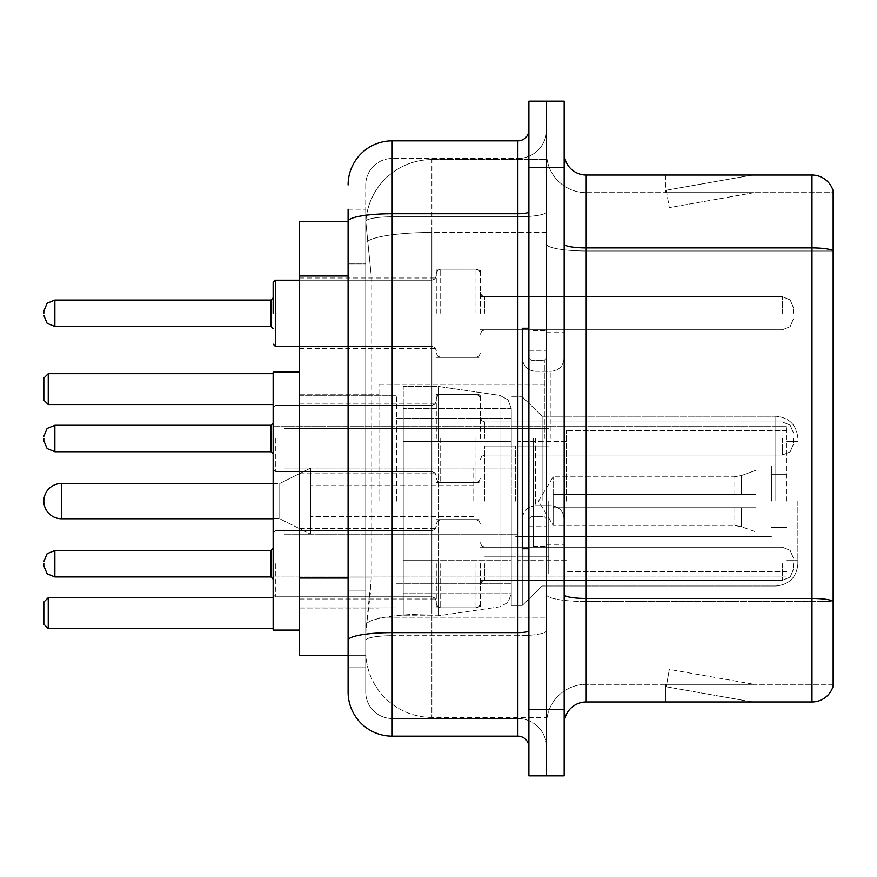 <?xml version="1.0" encoding="UTF-8"?>
<svg xmlns="http://www.w3.org/2000/svg" width="877" height="877" viewBox="0 0 877 877"><rect width="100%" height="100%" fill="white"/><g stroke="black" fill="none" stroke-linecap="round" stroke-linejoin="round"><path stroke-width="0.66" stroke-dasharray="4.38 3.29" d="M546.535 501.118L546.535 384.269L546.535 501.118M378.974 501.118L378.974 384.269L378.974 501.118M436.297 313.275L436.297 269.173L436.297 313.275M299.605 313.275L299.605 277.998L299.605 313.275M436.297 438.5L436.297 394.409L436.297 438.5M299.605 438.5L299.605 403.223L299.605 438.5M436.297 563.725L436.297 607.827L436.297 563.725M299.605 563.725L299.605 599.002L299.605 563.725M480.388 313.275L480.388 269.173L480.388 313.275M480.388 438.5L480.388 394.409L480.388 438.5M480.388 563.725L480.388 607.827L480.388 563.725M546.535 313.275L546.535 296.733L546.535 313.275M546.535 438.5L546.535 546.535L546.535 438.5M546.535 563.725L546.535 580.267L546.535 563.725M348.103 578.042L371.267 578.042L370.839 589.53L366.016 629.215L371.267 578.042L371.267 275.992L371.267 578.042L299.605 578.042L299.605 655.667L365.895 655.667L365.742 651.26A66.148 66.148 0 0 0 431.89 717.397L546.535 717.397L546.535 613.9L546.535 717.397L431.89 717.397L431.89 613.9L431.89 717.397A66.148 66.148 0 0 1 365.742 651.26L365.742 637.798L365.895 655.667L348.103 655.667L348.103 263.867L348.103 590.166L365.742 590.166L365.742 667.792L348.103 667.792L348.103 647.95L348.103 667.792L365.742 667.792L365.742 263.867L365.742 590.166L348.103 590.166M366.016 629.215L365.742 637.798L366.016 629.215M299.605 501.118L299.605 372.133L299.605 501.118M431.89 159.603L546.535 159.603L546.535 232.471L546.535 159.603L431.89 159.603A66.148 66.148 0 0 0 365.841 222.243L371.267 275.992L365.841 222.243A66.148 66.148 0 0 1 431.89 159.603L431.89 232.471L546.535 232.471L546.535 613.9L546.535 232.471L431.89 232.471L431.89 159.603A66.148 66.148 0 0 0 365.841 222.243M348.103 221.333L299.605 221.333L299.605 578.042M348.103 692.041A44.091 44.091 0 0 0 392.205 736.143L392.205 718.504A26.453 26.453 0 0 1 365.742 692.041L365.742 221.388L365.742 692.041A26.453 26.453 0 0 0 392.205 718.504L517.868 718.504L517.868 647.95L517.868 736.143A11.028 11.028 0 0 1 528.897 747.16L528.897 129.84L528.897 747.16M546.535 647.95L546.535 211.817L546.535 647.95M528.897 438.5L528.897 548.739L528.897 438.5M528.897 167.321L528.897 101.173L546.535 101.173L546.535 167.321L546.535 101.173L564.174 101.173L564.174 167.321L546.535 167.321L546.535 709.679L546.535 167.321L528.897 167.321L528.897 709.679L546.535 709.679L546.535 775.827L546.535 709.679L564.174 709.679L564.174 167.321M564.174 709.679L564.174 775.827L528.897 775.827L528.897 709.679M546.535 129.84L546.535 211.817L546.535 129.84A28.667 28.667 0 0 1 517.868 158.496A28.667 28.667 0 0 0 546.535 129.84A28.667 28.667 0 0 1 517.868 158.496L517.868 718.504L392.205 718.504L392.205 635.704L517.868 635.704A28.667 4.977 0 0 0 546.535 630.727A28.667 4.977 0 0 1 517.868 635.704L517.868 158.496L392.205 158.496L517.868 158.496M528.897 211.817A11.028 1.918 0 0 1 517.868 213.736L392.205 213.736A44.091 7.652 180 0 0 348.103 221.388L348.103 640.298A44.091 7.652 180 0 1 392.205 632.635L392.205 140.857A44.091 44.091 0 0 0 348.103 184.959A44.091 44.091 0 0 1 392.205 140.857L517.868 140.857A11.028 11.028 0 0 0 528.897 129.84A11.028 11.028 0 0 1 517.868 140.857L517.868 647.95L517.868 635.704L392.205 635.704L392.205 158.496L392.205 216.794L517.868 216.794A28.667 4.977 0 0 0 546.535 211.817A28.667 4.977 0 0 1 517.868 216.794L392.205 216.794L392.205 647.95L392.205 632.635L517.868 632.635A11.028 1.918 -0 0 0 528.897 630.727M392.205 736.143L517.868 736.143M348.103 209.208L365.742 209.208L348.103 209.208L348.103 263.867L365.742 263.867L365.742 209.208L365.742 263.867L348.103 263.867M348.103 640.298L348.103 647.95M365.742 184.959L365.742 221.388L365.742 184.959A26.453 26.453 0 0 1 392.205 158.496A26.453 26.453 0 0 0 365.742 184.959A26.453 26.453 0 0 1 392.205 158.496M546.535 747.16A28.667 28.667 0 0 0 517.868 718.504A28.667 28.667 0 0 1 546.535 747.16A28.667 28.667 0 0 0 517.868 718.504M564.174 438.5L564.174 332.668L564.174 438.5M533.304 438.5L533.304 546.535L533.304 438.5M546.535 613.779L546.535 244.08L546.535 613.779M833.15 601.216L833.15 190.912A22.046 22.046 0 0 0 811.981 175.027L811.981 598.465A22.046 3.826 180 0 1 833.15 601.216L833.15 684.334L586.22 684.334L586.22 175.027A22.046 22.046 0 0 1 564.174 152.982L564.174 244.08L564.174 152.982M564.174 724.018L564.174 244.08L564.174 724.018A22.046 22.046 0 0 1 586.22 701.973L586.22 613.779L586.22 684.334L833.15 684.334L833.15 192.666L586.22 192.666A39.684 39.684 0 0 1 546.535 152.982L546.535 244.08L546.535 152.982A39.684 39.684 0 0 0 586.22 192.666L586.22 601.523A39.684 6.895 0 0 1 546.535 594.639A39.684 6.895 0 0 0 586.22 601.523L586.22 192.666A39.684 39.684 0 0 1 546.535 152.982M750.931 701.699A17.639 17.639 0 0 0 754.001 701.973L665.807 701.973L754.001 701.973A17.639 17.639 0 0 1 750.931 701.699A17.639 17.639 0 0 0 754.001 701.973A17.639 17.639 0 0 1 750.931 701.699A17.639 17.639 0 0 0 754.001 701.973A17.639 17.639 0 0 1 750.931 701.699A17.639 17.639 0 0 0 754.001 701.973A17.639 17.639 0 0 1 750.931 701.699A17.639 17.639 0 0 0 754.001 701.973A17.639 17.639 0 0 1 750.931 701.699A17.639 17.639 0 0 0 754.001 701.973A17.639 17.639 0 0 1 750.931 701.699A17.639 17.639 0 0 0 754.001 701.973A17.639 17.639 0 0 1 750.931 701.699A17.639 17.639 0 0 0 754.001 701.973A17.639 17.639 0 0 1 750.931 701.699A17.639 17.639 0 0 0 754.001 701.973A17.639 17.639 0 0 1 750.931 701.699L666.257 686.768L750.931 701.699M665.807 684.334L665.807 701.973L665.807 684.334L666.684 684.334L666.257 686.768L666.684 684.334L665.807 684.334L665.807 701.973L665.807 684.334L666.684 684.334L666.257 686.768L666.684 684.334L665.807 684.334L665.807 701.973L665.807 684.334L666.684 684.334L666.257 686.768L666.684 684.334L665.807 684.334L665.807 701.973L665.807 684.334L666.684 684.334L666.257 686.768L666.684 684.334L665.807 684.334L665.807 701.973L665.807 684.334L666.684 684.334L666.257 686.768L666.684 684.334L665.807 684.334L665.807 701.973L665.807 684.334L666.684 684.334L666.257 686.768L666.684 684.334L665.807 684.334L665.807 701.973L665.807 684.334L666.684 684.334L666.257 686.768L666.684 684.334L665.807 684.334L665.807 701.973L665.807 684.334L666.684 684.334L666.257 686.768L666.684 684.334L665.807 684.334L665.807 701.973L665.807 684.334L666.684 684.334L666.257 686.768L666.684 684.334L665.807 684.334M564.174 594.639A22.046 3.826 0 0 0 586.22 598.465L811.981 598.465L811.981 701.973A22.046 22.046 0 0 0 833.15 686.088M811.981 701.973L586.22 701.973M833.15 190.912A22.046 22.046 0 0 0 811.981 175.027L586.22 175.027M754.001 175.027L665.807 175.027L754.001 175.027A17.639 17.639 0 0 0 750.931 175.301A17.639 17.639 0 0 1 754.001 175.027A17.639 17.639 0 0 0 750.931 175.301A17.639 17.639 0 0 1 754.001 175.027A17.639 17.639 0 0 0 750.931 175.301A17.639 17.639 0 0 1 754.001 175.027A17.639 17.639 0 0 0 750.931 175.301A17.639 17.639 0 0 1 754.001 175.027A17.639 17.639 0 0 0 750.931 175.301A17.639 17.639 0 0 1 754.001 175.027A17.639 17.639 0 0 0 750.931 175.301A17.639 17.639 0 0 1 754.001 175.027A17.639 17.639 0 0 0 750.931 175.301A17.639 17.639 0 0 1 754.001 175.027A17.639 17.639 0 0 0 750.931 175.301A17.639 17.639 0 0 1 754.001 175.027A17.639 17.639 0 0 0 750.931 175.301A17.639 17.639 0 0 1 754.001 175.027M754.001 684.334L666.684 684.334L754.001 684.334L666.684 684.334L754.001 684.334L666.684 684.334L754.001 684.334L666.684 684.334L754.001 684.334L666.684 684.334L754.001 684.334L666.684 684.334L754.001 684.334L666.684 684.334L754.001 684.334L666.684 684.334L754.001 684.334L666.684 684.334L754.001 684.334L669.315 669.403L666.684 684.334L669.315 669.403L666.684 684.334L669.315 669.403L666.684 684.334L669.315 669.403L666.684 684.334L669.315 669.403L666.684 684.334L669.315 669.403L666.684 684.334L669.315 669.403L666.684 684.334L669.315 669.403L666.684 684.334L669.315 669.403L666.684 684.334L669.315 669.403L754.001 684.334M586.22 192.666L833.15 192.666L833.15 601.523L586.22 601.523L833.15 601.523M666.684 192.666L665.807 192.666L666.684 192.666L665.807 192.666L666.684 192.666L665.807 192.666L666.684 192.666L665.807 192.666L666.684 192.666L665.807 192.666L666.684 192.666L665.807 192.666L666.684 192.666L665.807 192.666L666.684 192.666L665.807 192.666L666.684 192.666L665.807 192.666L666.684 192.666L666.257 190.232L750.931 175.301L666.257 190.232L666.684 192.666L666.257 190.232L750.931 175.301L666.257 190.232L666.684 192.666L666.257 190.232L750.931 175.301L666.257 190.232L666.684 192.666L666.257 190.232L750.931 175.301L666.257 190.232L666.684 192.666L666.257 190.232L750.931 175.301L666.257 190.232L666.684 192.666L666.257 190.232L750.931 175.301L666.257 190.232L666.684 192.666L666.257 190.232L750.931 175.301L666.257 190.232L666.684 192.666L666.257 190.232L750.931 175.301L666.257 190.232L666.684 192.666L666.257 190.232L750.931 175.301L666.257 190.232L666.684 192.666L754.001 192.666L666.684 192.666L754.001 192.666L666.684 192.666L754.001 192.666L666.684 192.666L754.001 192.666L666.684 192.666L754.001 192.666L666.684 192.666L754.001 192.666L666.684 192.666L754.001 192.666L666.684 192.666L754.001 192.666L666.684 192.666L754.001 192.666L666.684 192.666L669.315 207.597L666.684 192.666M546.535 724.018A39.684 39.684 0 0 1 586.22 684.334A39.684 39.684 0 0 0 546.535 724.018A39.684 39.684 0 0 1 586.22 684.334M665.807 175.027L665.807 192.666L665.807 175.027M754.001 192.666L669.315 207.597L754.001 192.666M528.897 548.739L522.275 548.739L522.275 328.261L522.275 518.932L522.275 328.261L528.897 328.261M797.873 501.118L797.873 563.955L797.873 501.118M786.855 501.118L786.855 426.156L786.855 501.118M299.605 630.092L273.142 630.092L273.142 372.133L273.142 576.079L273.142 372.133L299.605 372.133M396.612 501.118L396.612 395.286L396.612 501.118M511.258 501.118L511.258 605.404L511.258 501.118M522.275 501.118L522.275 605.404L522.275 501.118M542.129 501.118L542.129 416.235L542.129 501.118M273.142 597.686L273.142 628.546L273.142 597.686L273.142 628.546L273.142 597.686L48.257 597.686L273.142 597.686L48.257 597.686L48.257 628.546L273.142 628.546L48.257 628.546L48.257 597.686L43.85 602.093L43.85 624.139L43.85 602.093L48.257 597.686L43.85 602.093L43.85 624.139L48.257 628.546L43.85 624.139L48.257 628.546L273.142 628.546M273.142 373.679L273.142 404.549L273.142 373.679L273.142 404.549L273.142 373.679L48.257 373.679L273.142 373.679L48.257 373.679L48.257 404.549L273.142 404.549L48.257 404.549L48.257 373.679L43.85 378.086L43.85 400.142L43.85 378.086L48.257 373.679L43.85 378.086L43.85 400.142L48.257 404.549L43.85 400.142L48.257 404.549L273.142 404.549M566.378 501.118L566.378 430.563L566.378 501.118M771.42 501.118L771.42 465.84L771.42 501.118M517.868 501.118L517.868 560.644L517.868 501.118M284.17 501.118L284.17 573.876L284.17 501.118M548.739 501.118L548.739 573.876L548.739 501.118M511.258 560.633L511.258 408.518L511.258 441.591L403.223 441.591L403.223 615.764L403.223 560.644L511.258 560.644L511.258 408.518L511.258 441.591L403.223 441.591L403.223 408.518L403.223 593.718L403.223 560.644L511.258 560.644L511.258 593.74L403.223 593.718L403.223 560.644L511.258 560.644L511.258 593.74L403.223 593.718L403.223 386.472L403.223 615.764L403.223 560.644L438.5 560.644L438.5 615.764L438.5 386.472L438.5 441.591L403.223 441.591L511.258 441.591L438.5 441.591L438.5 386.472L438.5 615.764L438.5 560.644L511.258 560.644M273.142 483.479L279.763 483.479L310.622 468.044L310.622 534.181L310.622 468.044L310.622 534.181L310.622 468.044L279.763 483.479L279.763 518.756L279.763 483.479L279.763 518.756L279.763 483.479L61.489 483.479L61.489 518.756A17.639 17.639 0 0 1 43.85 501.118M484.795 501.118L484.795 445.998L484.795 501.118M473.777 501.118L473.777 468.044L473.777 501.118M553.146 501.118L553.146 476.858L553.146 507.728L553.146 494.496L553.146 507.728L755.985 507.728L755.985 536.395L755.985 507.728L553.146 507.728L755.985 507.728L755.985 531.977L755.985 507.728L553.146 507.728L553.146 525.367L553.146 494.496L755.985 494.496L755.985 465.84L755.985 494.496L553.146 494.496L755.985 494.496L755.985 470.247L755.985 494.496L553.146 494.496L553.146 476.858L553.146 507.728L553.146 494.496L553.146 507.728L755.985 507.728L755.985 536.395L755.985 507.728L553.146 507.728L755.985 507.728L755.985 531.977L755.985 507.728L553.146 507.728L553.146 525.367L553.146 501.118M515.665 501.118L515.665 445.998L515.665 501.118M273.142 501.118L273.142 576.079L273.142 501.118M48.257 628.546L48.257 597.686M48.257 404.549L48.257 373.679M553.146 494.496L755.985 494.496L755.985 465.84L755.985 494.496L553.146 494.496L755.985 494.496L755.985 470.247L755.985 494.496L553.146 494.496M310.622 501.118L310.622 485.683L310.622 501.118M273.142 563.725L273.142 594.595L273.142 563.725M793.466 563.725L793.466 569.239L793.466 563.725M273.142 438.5L273.142 469.37L273.142 438.5M43.85 438.5L43.85 440.703L43.85 438.5M793.466 438.5L793.466 444.014L793.466 438.5M273.142 313.275L273.142 282.405L273.142 313.275M43.85 313.275L43.85 311.061L43.85 313.275M793.466 313.275L793.466 307.761L793.466 313.275M511.258 441.591L511.258 408.496L403.223 408.518L511.258 408.518L511.258 593.74L508.035 602.378L499.934 606.829L499.934 560.644L499.934 606.829L438.5 615.764L403.223 615.764L438.5 615.764L499.934 606.829L508.035 602.378L511.258 593.74L511.258 408.496L508.035 399.846L499.934 395.406L499.934 606.829L499.934 395.406L438.5 386.472L403.223 386.472L438.5 386.472L499.934 395.406L508.035 399.846L511.258 408.496L511.258 441.591M431.89 613.9A66.148 11.489 180 0 0 366.542 623.613A66.148 11.489 180 0 1 431.89 613.9L546.535 613.9L431.89 613.9L431.89 232.471L431.89 613.9M367.474 241.35A66.148 11.489 180 0 1 431.89 232.471A66.148 11.489 180 0 0 367.474 241.35M365.742 651.26A66.148 66.148 0 0 0 431.89 717.397M348.103 275.992L299.605 275.992M392.205 216.794A26.453 4.593 180 0 0 365.742 221.388A26.453 4.593 180 0 1 392.205 216.794M392.205 635.704A26.453 4.593 180 0 0 365.742 640.298A26.453 4.593 180 0 1 392.205 635.704M392.205 718.504A26.453 26.453 0 0 1 365.742 692.041M564.174 244.08A22.046 3.826 0 0 0 586.22 247.906L811.981 247.906A22.046 3.826 180 0 1 833.15 250.669M833.15 250.975L586.22 250.975A39.684 6.895 0 0 1 546.535 244.08A39.684 6.895 0 0 0 586.22 250.975L833.15 250.975M544.332 438.5L544.332 360.272L544.332 438.5M531.1 438.5L531.1 516.728L531.1 438.5M535.507 438.5L535.507 505.7L535.507 438.5M550.942 438.5L550.942 371.3L550.942 438.5M775.827 501.118L775.827 416.235L775.827 501.118M499.934 441.591L499.934 395.406L499.934 441.591M741.482 507.728L741.482 526.704L741.482 507.728M733.939 507.728L733.939 525.367L733.939 507.728M741.482 494.496L741.482 475.531L741.482 494.496M733.939 494.496L733.939 476.858L733.939 494.496M275.345 563.725L275.345 596.798L275.345 563.725M270.938 576.956L54.878 576.956L47.139 573.788L43.85 565.939L47.139 573.788L54.878 576.956L270.938 576.956L54.878 576.956L47.139 573.788L43.85 565.939L47.139 573.788L54.878 576.956L270.938 576.956L54.878 576.956L47.139 573.788L43.85 565.939L47.139 573.788L54.878 576.956L270.938 576.956L54.878 576.956L47.139 573.788L43.85 565.939L47.139 573.788L54.878 576.956L270.938 576.956L54.878 576.956L47.139 573.788L43.85 565.939L47.139 573.788L54.878 576.956L270.938 576.956L54.878 576.956L54.878 550.504L54.878 576.956L54.878 550.504L54.878 576.956L54.878 550.504L54.878 576.956L54.878 550.504L54.878 576.956L54.878 550.504L54.878 576.956L54.878 550.504L54.878 576.956L54.878 550.504L54.878 576.956L54.878 550.504L54.878 576.956L54.878 550.504L54.878 576.956L54.878 550.504L54.878 576.956L54.878 550.504L54.878 563.725L54.878 550.504L270.938 550.504L270.938 576.956L270.938 550.504L270.938 576.956L270.938 550.504L270.938 576.956L270.938 550.504L270.938 576.956L270.938 550.504L270.938 576.956L270.938 550.504L270.938 576.956L270.938 550.504L270.938 576.956L270.938 550.504L270.938 576.956L270.938 550.504L270.938 576.956L270.938 550.504L270.938 576.956L270.938 550.504L270.938 576.956L270.938 550.504L270.938 576.956L273.142 579.16M484.795 563.725L484.795 580.267L484.795 563.725M475.981 563.725L475.981 607.827L475.981 563.725M440.703 563.725L440.703 607.827L440.703 563.725M431.89 563.725L431.89 596.798L431.89 563.725M782.437 563.725L782.437 580.267L782.437 563.725M275.345 438.5L275.345 471.574L275.345 438.5M43.85 440.703L47.139 448.564L54.878 451.732L270.938 451.732L54.878 451.732L47.139 448.564L43.85 440.703L47.139 448.564L54.878 451.732L270.938 451.732L54.878 451.732L47.139 448.564L43.85 440.703L47.139 448.564L54.878 451.732L270.938 451.732L54.878 451.732L47.139 448.564L43.85 440.703L47.139 448.564L54.878 451.732L270.938 451.732L54.878 451.732L47.139 448.564L43.85 440.703L47.139 448.564L54.878 451.732L270.938 451.732L54.878 451.732L47.139 448.564L43.85 440.703L47.139 448.564L54.878 451.732L54.878 425.268L54.878 451.732L54.878 425.268L54.878 451.732L54.878 425.268L54.878 451.732L54.878 425.268L54.878 451.732L54.878 425.268L54.878 451.732L54.878 425.268L54.878 451.732L54.878 425.268L54.878 451.732L54.878 425.268L54.878 451.732L54.878 425.268L54.878 451.732L54.878 425.268L54.878 451.732L54.878 425.268L54.878 451.732L54.878 425.268L270.938 425.268L270.938 451.732L270.938 425.268L270.938 451.732L270.938 425.268L270.938 451.732L270.938 425.268L270.938 451.732L270.938 425.268L270.938 451.732L270.938 425.268L270.938 451.732L270.938 425.268L270.938 451.732L270.938 425.268L270.938 451.732L270.938 425.268L270.938 451.732L270.938 425.268L270.938 451.732L270.938 425.268L270.938 451.732L270.938 438.5L270.938 451.732L273.142 453.935M484.795 438.5L484.795 421.969L484.795 438.5M475.981 438.5L475.981 482.591L475.981 438.5M440.703 438.5L440.703 482.591L440.703 438.5M431.89 438.5L431.89 405.426L431.89 438.5M782.437 438.5L782.437 455.031L782.437 438.5M275.345 346.338L431.89 346.338L275.345 346.338L273.142 344.135L275.345 346.338L431.89 346.338L275.345 346.338L273.142 344.135L275.345 346.338L431.89 346.338L275.345 346.338L273.142 344.135L275.345 346.338L431.89 346.338L275.345 346.338L273.142 344.135L275.345 346.338L431.89 346.338L275.345 346.338L273.142 344.135L275.345 346.338L431.89 346.338L275.345 346.338L273.142 344.135L275.345 346.338L431.89 346.338L275.345 346.338L273.142 344.135L275.345 346.338L431.89 346.338L431.89 313.275L431.89 346.338L275.345 346.338L273.142 344.135L275.345 346.338L275.345 280.201L275.345 346.338L275.345 280.201L275.345 346.338L275.345 280.201L275.345 346.338L275.345 280.201L275.345 346.338L275.345 280.201L275.345 346.338L275.345 280.201L275.345 346.338L275.345 280.201L275.345 346.338L275.345 280.201L275.345 346.338L275.345 280.201L275.345 346.338L275.345 280.201L275.345 346.338L275.345 280.201L275.345 346.338L275.345 280.201L275.345 346.338L275.345 280.201L275.345 346.338L275.345 280.201L275.345 346.338L275.345 280.201L275.345 346.338L275.345 280.201L275.345 313.275L275.345 280.201L431.89 280.201L431.89 346.338L431.89 280.201L431.89 346.338L431.89 280.201L431.89 346.338L431.89 280.201L431.89 346.338L431.89 280.201L431.89 346.338L431.89 280.201L431.89 346.338L431.89 280.201L431.89 346.338L431.89 280.201L431.89 346.338L431.89 280.201L431.89 346.338L431.89 280.201L431.89 346.338L431.89 280.201L431.89 346.338L431.89 280.201L431.89 346.338L431.89 280.201L431.89 346.338L431.89 280.201L431.89 346.338L431.89 280.201L431.89 346.338L431.89 280.201L431.89 346.338L431.89 280.201L434.981 278.93L436.297 275.795L434.981 278.93L431.89 280.201L434.981 278.93L436.297 275.795L434.981 278.93L431.89 280.201L434.981 278.93L436.297 275.795L434.981 278.93L431.89 280.201L434.981 278.93L436.297 275.795L434.981 278.93L431.89 280.201L434.981 278.93L436.297 275.795L434.981 278.93L431.89 280.201L434.981 278.93L436.297 275.795L434.981 278.93L431.89 280.201L434.981 278.93L436.297 275.795L434.981 278.93L431.89 280.201L434.981 278.93L436.297 275.795L434.981 278.93L431.89 280.201L434.981 278.93L436.297 275.795M270.938 313.275L270.938 300.044L270.938 326.496L270.938 300.044L270.938 326.496L270.938 300.044L270.938 326.496L270.938 300.044L270.938 326.496L270.938 300.044L270.938 326.496L270.938 300.044L270.938 326.496L270.938 300.044L270.938 326.496L270.938 300.044L270.938 326.496L270.938 300.044L270.938 326.496L270.938 300.044L270.938 326.496L270.938 300.044L270.938 326.496L270.938 300.044L270.938 326.496L270.938 300.044L270.938 326.496L270.938 300.044L270.938 326.496L270.938 300.044L270.938 326.496L270.938 300.044L270.938 326.496L270.938 313.275L270.938 326.496L273.142 328.7L270.938 326.496L273.142 328.7L270.938 326.496L273.142 328.7L270.938 326.496L273.142 328.7L270.938 326.496L273.142 328.7L270.938 326.496L273.142 328.7L270.938 326.496L273.142 328.7L270.938 326.496L273.142 328.7L270.938 326.496L54.878 326.496L54.878 300.044L54.878 326.496L54.878 300.044L54.878 326.496L54.878 300.044L54.878 326.496L54.878 300.044L54.878 326.496L54.878 300.044L54.878 326.496L54.878 300.044L54.878 326.496L54.878 300.044L54.878 326.496L54.878 300.044L54.878 326.496L54.878 300.044L54.878 326.496L54.878 300.044L54.878 326.496L54.878 300.044L54.878 326.496L54.878 300.044L54.878 326.496L54.878 300.044L54.878 326.496L54.878 300.044L54.878 326.496L54.878 300.044L54.878 326.496L54.878 300.044L54.878 313.275L54.878 300.044L270.938 300.044L270.938 313.275M484.795 313.275L484.795 296.733L484.795 313.275M475.981 313.275L475.981 269.173L475.981 313.275M440.703 313.275L440.703 269.173L440.703 313.275M782.437 313.275L782.437 296.733L782.437 313.275M378.974 384.269L546.535 384.269L378.974 384.269M299.605 277.998L436.297 277.998M299.605 403.223L436.297 403.223L299.605 403.223M299.605 528.458L436.297 528.458L299.605 528.458M436.297 269.173L480.388 269.173M436.297 394.409L480.388 394.409L436.297 394.409M436.297 519.633L480.388 519.633L436.297 519.633M480.388 296.733L546.535 296.733M480.388 421.969L546.535 421.969L480.388 421.969M480.388 547.193L546.535 547.193L480.388 547.193M299.605 394.19L378.974 394.19L299.605 394.19M299.605 608.046L378.974 608.046L299.605 608.046M480.388 580.267L546.535 580.267L480.388 580.267M480.388 455.031L546.535 455.031L480.388 455.031M480.388 329.807L546.535 329.807M436.297 607.827L480.388 607.827L436.297 607.827M436.297 482.591L480.388 482.591L436.297 482.591M436.297 357.367L480.388 357.367M299.605 599.002L436.297 599.002L299.605 599.002M299.605 473.777L436.297 473.777L299.605 473.777M299.605 348.542L436.297 348.542M378.974 617.967L546.535 617.967L378.974 617.967M528.897 350.307L546.535 350.307L528.897 350.307M528.897 526.693L546.535 526.693L528.897 526.693M546.535 332.668L564.174 332.668L546.535 332.668M533.304 546.535L546.535 546.535L533.304 546.535M533.304 330.465L546.535 330.465L533.304 330.465M546.535 544.332L564.174 544.332L546.535 544.332M544.332 360.272L546.535 358.068L544.332 360.272L531.1 360.272L528.897 358.068L531.1 360.272L544.332 360.272M531.1 516.728L544.332 516.728L546.535 518.932L544.332 516.728L531.1 516.728L528.897 518.932L531.1 516.728M535.507 505.7C527.548 506.413 523.141 510.82 522.275 518.932C523.141 510.82 527.548 506.413 535.507 505.7L550.942 505.7C558.901 506.413 563.308 510.82 564.174 518.932C563.308 510.82 558.901 506.413 550.942 505.7L535.507 505.7M535.507 371.3L550.942 371.3C558.901 370.587 563.308 366.18 564.174 358.068C563.308 366.18 558.901 370.587 550.942 371.3L535.507 371.3C527.548 370.587 523.141 366.18 522.275 358.068C523.141 366.18 527.548 370.587 535.507 371.3M775.827 586C789.212 584.696 796.568 577.34 797.873 563.955C796.568 577.34 789.212 584.696 775.827 586L542.129 586L522.275 605.404L511.258 605.404L522.275 605.404L542.129 586L775.827 586M786.855 441.591L797.873 441.591L786.855 441.591M299.605 606.939L396.612 606.939L299.605 606.939M396.612 583.797L511.258 583.797L396.612 583.797M273.142 426.156L786.855 426.156L273.142 426.156M273.142 576.079L786.855 576.079L273.142 576.079M542.129 416.235L775.827 416.235C789.212 417.54 796.568 424.885 797.873 438.281C796.568 424.885 789.212 417.54 775.827 416.235L542.129 416.235L522.275 396.832L511.258 396.832L522.275 396.832L542.129 416.235M396.612 418.439L511.258 418.439L396.612 418.439M299.605 395.286L396.612 395.286L299.605 395.286M786.855 560.644L797.873 560.644L786.855 560.644M786.855 571.661L566.378 571.661L786.855 571.661M771.42 474.654L786.855 474.654L771.42 474.654M566.378 560.644L517.868 560.644L566.378 560.644M771.42 465.84L517.868 465.84L771.42 465.84M786.855 430.563L566.378 430.563L786.855 430.563M771.42 527.57L786.855 527.57L771.42 527.57M566.378 441.591L517.868 441.591L566.378 441.591M771.42 536.395L517.868 536.395L771.42 536.395M284.17 573.876L548.739 573.876L284.17 573.876M284.17 468.044L517.868 468.044L284.17 468.044M517.868 445.998L548.739 445.998L517.868 445.998M284.17 428.36L548.739 428.36L284.17 428.36M284.17 534.181L517.868 534.181L284.17 534.181M517.868 556.237L548.739 556.237L517.868 556.237M484.795 534.181L473.777 534.181L484.795 534.181M473.777 516.553L310.622 516.553L473.777 516.553M273.142 518.756L279.763 518.756L310.622 534.181L279.763 518.756L61.489 518.756M538.577 501.118L553.146 476.858L733.939 476.858L553.146 476.858L538.577 501.118L553.146 525.367L733.939 525.367L741.482 526.704L755.985 531.977L741.482 526.704L733.939 525.367L553.146 525.367L538.577 501.118M755.985 536.395L515.665 536.395L755.985 536.395M515.665 556.237L484.795 556.237L515.665 556.237M515.665 445.998L484.795 445.998L515.665 445.998M755.985 465.84L515.665 465.84L755.985 465.84M741.482 475.531L755.985 470.247L741.482 475.531L733.939 476.858L741.482 475.531M473.777 485.683L310.622 485.683L473.777 485.683M484.795 468.044L473.777 468.044L484.795 468.044M275.345 530.662L273.142 532.865L275.345 530.662L431.89 530.662L434.981 529.39L436.297 526.244L434.981 529.39L431.89 530.662L434.981 529.39L436.297 526.244L434.981 529.39L431.89 530.662L434.981 529.39L436.297 526.244L434.981 529.39L431.89 530.662L434.981 529.39L436.297 526.244L434.981 529.39L431.89 530.662L434.981 529.39L436.297 526.244L434.981 529.39L431.89 530.662L434.981 529.39L436.297 526.244L434.981 529.39L431.89 530.662L275.345 530.662L273.142 532.865L275.345 530.662L431.89 530.662L275.345 530.662L273.142 532.865L275.345 530.662L431.89 530.662L275.345 530.662L273.142 532.865L275.345 530.662L431.89 530.662L275.345 530.662L273.142 532.865L275.345 530.662L431.89 530.662L275.345 530.662L273.142 532.865L275.345 530.662L431.89 530.662L275.345 530.662M484.795 580.267L481.703 581.528L480.388 584.674L481.703 581.528L484.795 580.267L782.437 580.267L790.177 577.099L793.466 569.239L790.177 577.099L782.437 580.267L790.177 577.099L793.466 569.239L790.177 577.099L782.437 580.267L790.177 577.099L793.466 569.239L790.177 577.099L782.437 580.267L790.177 577.099L793.466 569.239L790.177 577.099L782.437 580.267L790.177 577.099L793.466 569.239L790.177 577.099L782.437 580.267L790.177 577.099L793.466 569.239L790.177 577.099L782.437 580.267L484.795 580.267L481.703 581.528L480.388 584.674L481.703 581.528L484.795 580.267L782.437 580.267L484.795 580.267L481.703 581.528L480.388 584.674L481.703 581.528L484.795 580.267L782.437 580.267L484.795 580.267L481.703 581.528L480.388 584.674L481.703 581.528L484.795 580.267L782.437 580.267L484.795 580.267L481.703 581.528L480.388 584.674L481.703 581.528L484.795 580.267L782.437 580.267L484.795 580.267L481.703 581.528L480.388 584.674L481.703 581.528L484.795 580.267L782.437 580.267L484.795 580.267M475.981 519.633L479.072 520.905L480.388 524.04L479.072 520.905L475.981 519.633L479.072 520.905L480.388 524.04L479.072 520.905L475.981 519.633L479.072 520.905L480.388 524.04L479.072 520.905L475.981 519.633L479.072 520.905L480.388 524.04L479.072 520.905L475.981 519.633L479.072 520.905L480.388 524.04L479.072 520.905L475.981 519.633L479.072 520.905L480.388 524.04L479.072 520.905L475.981 519.633L440.703 519.633L437.612 520.905L436.297 524.04L437.612 520.905L440.703 519.633L475.981 519.633L440.703 519.633L437.612 520.905L436.297 524.04L437.612 520.905L440.703 519.633L475.981 519.633L440.703 519.633L437.612 520.905L436.297 524.04L437.612 520.905L440.703 519.633L475.981 519.633L440.703 519.633L437.612 520.905L436.297 524.04L437.612 520.905L440.703 519.633L475.981 519.633L440.703 519.633L437.612 520.905L436.297 524.04L437.612 520.905L440.703 519.633L475.981 519.633L440.703 519.633L437.612 520.905L436.297 524.04L437.612 520.905L440.703 519.633L475.981 519.633M431.89 596.798L434.981 598.07L436.297 601.205L434.981 598.07L431.89 596.798L434.981 598.07L436.297 601.205L434.981 598.07L431.89 596.798L434.981 598.07L436.297 601.205L434.981 598.07L431.89 596.798L434.981 598.07L436.297 601.205L434.981 598.07L431.89 596.798L434.981 598.07L436.297 601.205L434.981 598.07L431.89 596.798L434.981 598.07L436.297 601.205L434.981 598.07L431.89 596.798L275.345 596.798L273.142 594.595L275.345 596.798L431.89 596.798L275.345 596.798L273.142 594.595L275.345 596.798L431.89 596.798L275.345 596.798L273.142 594.595L275.345 596.798L431.89 596.798L275.345 596.798L273.142 594.595L275.345 596.798L431.89 596.798L275.345 596.798L273.142 594.595L275.345 596.798L431.89 596.798L275.345 596.798L273.142 594.595L275.345 596.798L431.89 596.798M782.437 547.193L790.177 550.361L793.466 558.221L790.177 550.361L782.437 547.193L790.177 550.361L793.466 558.221L790.177 550.361L782.437 547.193L790.177 550.361L793.466 558.221L790.177 550.361L782.437 547.193L790.177 550.361L793.466 558.221L790.177 550.361L782.437 547.193L790.177 550.361L793.466 558.221L790.177 550.361L782.437 547.193L790.177 550.361L793.466 558.221L790.177 550.361L782.437 547.193L484.795 547.193L481.703 545.922L480.388 542.786L481.703 545.922L484.795 547.193L782.437 547.193L484.795 547.193L481.703 545.922L480.388 542.786L481.703 545.922L484.795 547.193L782.437 547.193L484.795 547.193L481.703 545.922L480.388 542.786L481.703 545.922L484.795 547.193L782.437 547.193L484.795 547.193L481.703 545.922L480.388 542.786L481.703 545.922L484.795 547.193L782.437 547.193L484.795 547.193L481.703 545.922L480.388 542.786L481.703 545.922L484.795 547.193L782.437 547.193L484.795 547.193L481.703 545.922L480.388 542.786L481.703 545.922L484.795 547.193L782.437 547.193M440.703 607.827L475.981 607.827L479.072 606.555L480.388 603.42L479.072 606.555L475.981 607.827L479.072 606.555L480.388 603.42L479.072 606.555L475.981 607.827L479.072 606.555L480.388 603.42L479.072 606.555L475.981 607.827L479.072 606.555L480.388 603.42L479.072 606.555L475.981 607.827L479.072 606.555L480.388 603.42L479.072 606.555L475.981 607.827L479.072 606.555L480.388 603.42L479.072 606.555L475.981 607.827L440.703 607.827L437.612 606.555L436.297 603.42L437.612 606.555L440.703 607.827L475.981 607.827L440.703 607.827L437.612 606.555L436.297 603.42L437.612 606.555L440.703 607.827L475.981 607.827L440.703 607.827L437.612 606.555L436.297 603.42L437.612 606.555L440.703 607.827L475.981 607.827L440.703 607.827L437.612 606.555L436.297 603.42L437.612 606.555L440.703 607.827L475.981 607.827L440.703 607.827L437.612 606.555L436.297 603.42L437.612 606.555L440.703 607.827L475.981 607.827L440.703 607.827L437.612 606.555L436.297 603.42L437.612 606.555L440.703 607.827M270.938 550.504L54.878 550.504L270.938 550.504L54.878 550.504L270.938 550.504L54.878 550.504L270.938 550.504L54.878 550.504L270.938 550.504L54.878 550.504L270.938 550.504L273.142 548.3M54.878 576.956L47.139 573.788L43.85 565.939M275.345 471.574L273.142 469.37L275.345 471.574L431.89 471.574L434.981 472.835L436.297 475.981L434.981 472.835L431.89 471.574L434.981 472.835L436.297 475.981L434.981 472.835L431.89 471.574L434.981 472.835L436.297 475.981L434.981 472.835L431.89 471.574L434.981 472.835L436.297 475.981L434.981 472.835L431.89 471.574L434.981 472.835L436.297 475.981L434.981 472.835L431.89 471.574L434.981 472.835L436.297 475.981L434.981 472.835L431.89 471.574L275.345 471.574L273.142 469.37L275.345 471.574L431.89 471.574L275.345 471.574L273.142 469.37L275.345 471.574L431.89 471.574L275.345 471.574L273.142 469.37L275.345 471.574L431.89 471.574L275.345 471.574L273.142 469.37L275.345 471.574L431.89 471.574L275.345 471.574L273.142 469.37L275.345 471.574L431.89 471.574L275.345 471.574M270.938 425.268L54.878 425.268L47.139 428.436L43.85 436.297L47.139 428.436L54.878 425.268L270.938 425.268L54.878 425.268L47.139 428.436L43.85 436.297L47.139 428.436L54.878 425.268L270.938 425.268L54.878 425.268L47.139 428.436L43.85 436.297L47.139 428.436L54.878 425.268L270.938 425.268L54.878 425.268L47.139 428.436L43.85 436.297L47.139 428.436L54.878 425.268L270.938 425.268L54.878 425.268L47.139 428.436L43.85 436.297L47.139 428.436L54.878 425.268L270.938 425.268L273.142 423.065M484.795 421.969L481.703 420.697L480.388 417.551L481.703 420.697L484.795 421.969L782.437 421.969L790.177 425.137L793.466 432.986L790.177 425.137L782.437 421.969L790.177 425.137L793.466 432.986L790.177 425.137L782.437 421.969L790.177 425.137L793.466 432.986L790.177 425.137L782.437 421.969L790.177 425.137L793.466 432.986L790.177 425.137L782.437 421.969L790.177 425.137L793.466 432.986L790.177 425.137L782.437 421.969L790.177 425.137L793.466 432.986L790.177 425.137L782.437 421.969L484.795 421.969L481.703 420.697L480.388 417.551L481.703 420.697L484.795 421.969L782.437 421.969L484.795 421.969L481.703 420.697L480.388 417.551L481.703 420.697L484.795 421.969L782.437 421.969L484.795 421.969L481.703 420.697L480.388 417.551L481.703 420.697L484.795 421.969L782.437 421.969L484.795 421.969L481.703 420.697L480.388 417.551L481.703 420.697L484.795 421.969L782.437 421.969L484.795 421.969L481.703 420.697L480.388 417.551L481.703 420.697L484.795 421.969L782.437 421.969L484.795 421.969M475.981 482.591L479.072 481.33L480.388 478.184L479.072 481.33L475.981 482.591L479.072 481.33L480.388 478.184L479.072 481.33L475.981 482.591L479.072 481.33L480.388 478.184L479.072 481.33L475.981 482.591L479.072 481.33L480.388 478.184L479.072 481.33L475.981 482.591L479.072 481.33L480.388 478.184L479.072 481.33L475.981 482.591L479.072 481.33L480.388 478.184L479.072 481.33L475.981 482.591L440.703 482.591L437.612 481.33L436.297 478.184L437.612 481.33L440.703 482.591L475.981 482.591L440.703 482.591L437.612 481.33L436.297 478.184L437.612 481.33L440.703 482.591L475.981 482.591L440.703 482.591L437.612 481.33L436.297 478.184L437.612 481.33L440.703 482.591L475.981 482.591L440.703 482.591L437.612 481.33L436.297 478.184L437.612 481.33L440.703 482.591L475.981 482.591L440.703 482.591L437.612 481.33L436.297 478.184L437.612 481.33L440.703 482.591L475.981 482.591L440.703 482.591L437.612 481.33L436.297 478.184L437.612 481.33L440.703 482.591L475.981 482.591M431.89 405.426L434.981 404.165L436.297 401.019L434.981 404.165L431.89 405.426L434.981 404.165L436.297 401.019L434.981 404.165L431.89 405.426L434.981 404.165L436.297 401.019L434.981 404.165L431.89 405.426L434.981 404.165L436.297 401.019L434.981 404.165L431.89 405.426L434.981 404.165L436.297 401.019L434.981 404.165L431.89 405.426L434.981 404.165L436.297 401.019L434.981 404.165L431.89 405.426L275.345 405.426L273.142 407.63L275.345 405.426L431.89 405.426L275.345 405.426L273.142 407.63L275.345 405.426L431.89 405.426L275.345 405.426L273.142 407.63L275.345 405.426L431.89 405.426L275.345 405.426L273.142 407.63L275.345 405.426L431.89 405.426L275.345 405.426L273.142 407.63L275.345 405.426L431.89 405.426L275.345 405.426L273.142 407.63L275.345 405.426L431.89 405.426M782.437 455.031L790.177 451.863L793.466 444.014L790.177 451.863L782.437 455.031L790.177 451.863L793.466 444.014L790.177 451.863L782.437 455.031L790.177 451.863L793.466 444.014L790.177 451.863L782.437 455.031L790.177 451.863L793.466 444.014L790.177 451.863L782.437 455.031L790.177 451.863L793.466 444.014L790.177 451.863L782.437 455.031L790.177 451.863L793.466 444.014L790.177 451.863L782.437 455.031L484.795 455.031L481.703 456.303L480.388 459.449L481.703 456.303L484.795 455.031L782.437 455.031L484.795 455.031L481.703 456.303L480.388 459.449L481.703 456.303L484.795 455.031L782.437 455.031L484.795 455.031L481.703 456.303L480.388 459.449L481.703 456.303L484.795 455.031L782.437 455.031L484.795 455.031L481.703 456.303L480.388 459.449L481.703 456.303L484.795 455.031L782.437 455.031L484.795 455.031L481.703 456.303L480.388 459.449L481.703 456.303L484.795 455.031L782.437 455.031L484.795 455.031L481.703 456.303L480.388 459.449L481.703 456.303L484.795 455.031L782.437 455.031M440.703 394.409L475.981 394.409L479.072 395.67L480.388 398.816L479.072 395.67L475.981 394.409L479.072 395.67L480.388 398.816L479.072 395.67L475.981 394.409L479.072 395.67L480.388 398.816L479.072 395.67L475.981 394.409L479.072 395.67L480.388 398.816L479.072 395.67L475.981 394.409L479.072 395.67L480.388 398.816L479.072 395.67L475.981 394.409L479.072 395.67L480.388 398.816L479.072 395.67L475.981 394.409L440.703 394.409L437.612 395.67L436.297 398.816L437.612 395.67L440.703 394.409L475.981 394.409L440.703 394.409L437.612 395.67L436.297 398.816L437.612 395.67L440.703 394.409L475.981 394.409L440.703 394.409L437.612 395.67L436.297 398.816L437.612 395.67L440.703 394.409L475.981 394.409L440.703 394.409L437.612 395.67L436.297 398.816L437.612 395.67L440.703 394.409L475.981 394.409L440.703 394.409L437.612 395.67L436.297 398.816L437.612 395.67L440.703 394.409L475.981 394.409L440.703 394.409L437.612 395.67L436.297 398.816L437.612 395.67L440.703 394.409M54.878 451.732L270.938 451.732M54.878 425.268L47.139 428.436L43.85 436.297M270.938 300.044L273.142 297.84L270.938 300.044L273.142 297.84L270.938 300.044L273.142 297.84L270.938 300.044L273.142 297.84L270.938 300.044L273.142 297.84L270.938 300.044L273.142 297.84L270.938 300.044L273.142 297.84L270.938 300.044L273.142 297.84L270.938 300.044L54.878 300.044L47.139 303.212L43.85 311.061L47.139 303.212L54.878 300.044L270.938 300.044L54.878 300.044L47.139 303.212L43.85 311.061L47.139 303.212L54.878 300.044L270.938 300.044L54.878 300.044L47.139 303.212L43.85 311.061L47.139 303.212L54.878 300.044L270.938 300.044L54.878 300.044L47.139 303.212L43.85 311.061L47.139 303.212L54.878 300.044L270.938 300.044L54.878 300.044L47.139 303.212L43.85 311.061L47.139 303.212L54.878 300.044L270.938 300.044L54.878 300.044L47.139 303.212L43.85 311.061L47.139 303.212L54.878 300.044L270.938 300.044L54.878 300.044L47.139 303.212L43.85 311.061L47.139 303.212L54.878 300.044L270.938 300.044L54.878 300.044L47.139 303.212L43.85 311.061L47.139 303.212L54.878 300.044M54.878 326.496L47.139 323.328L43.85 315.479L47.139 323.328L54.878 326.496L270.938 326.496L54.878 326.496L47.139 323.328L43.85 315.479L47.139 323.328L54.878 326.496L270.938 326.496L54.878 326.496L47.139 323.328L43.85 315.479L47.139 323.328L54.878 326.496L270.938 326.496L54.878 326.496L47.139 323.328L43.85 315.479L47.139 323.328L54.878 326.496L270.938 326.496L54.878 326.496L47.139 323.328L43.85 315.479L47.139 323.328L54.878 326.496L270.938 326.496L54.878 326.496L47.139 323.328L43.85 315.479L47.139 323.328L54.878 326.496L270.938 326.496L54.878 326.496L47.139 323.328L43.85 315.479L47.139 323.328L54.878 326.496L270.938 326.496L54.878 326.496L47.139 323.328L43.85 315.479L47.139 323.328L54.878 326.496L270.938 326.496M480.388 292.326L481.703 295.472L484.795 296.733L782.437 296.733L484.795 296.733L481.703 295.472L480.388 292.326L481.703 295.472L484.795 296.733L782.437 296.733L484.795 296.733L481.703 295.472L480.388 292.326L481.703 295.472L484.795 296.733L782.437 296.733L484.795 296.733L481.703 295.472L480.388 292.326L481.703 295.472L484.795 296.733L782.437 296.733L484.795 296.733L481.703 295.472L480.388 292.326L481.703 295.472L484.795 296.733L782.437 296.733L484.795 296.733L481.703 295.472L480.388 292.326L481.703 295.472L484.795 296.733L782.437 296.733L484.795 296.733L481.703 295.472L480.388 292.326L481.703 295.472L484.795 296.733L782.437 296.733L484.795 296.733L481.703 295.472L480.388 292.326L481.703 295.472L484.795 296.733L782.437 296.733L484.795 296.733L481.703 295.472L480.388 292.326L481.703 295.472L484.795 296.733L782.437 296.733L790.177 299.901L793.466 307.761L790.177 299.901L782.437 296.733L790.177 299.901L793.466 307.761L790.177 299.901L782.437 296.733L790.177 299.901L793.466 307.761L790.177 299.901L782.437 296.733L790.177 299.901L793.466 307.761L790.177 299.901L782.437 296.733L790.177 299.901L793.466 307.761L790.177 299.901L782.437 296.733L790.177 299.901L793.466 307.761L790.177 299.901L782.437 296.733L790.177 299.901L793.466 307.761L790.177 299.901L782.437 296.733L790.177 299.901L793.466 307.761L790.177 299.901L782.437 296.733L790.177 299.901L793.466 307.761M436.297 352.96L437.612 356.095L440.703 357.367L475.981 357.367L440.703 357.367L437.612 356.095L436.297 352.96L437.612 356.095L440.703 357.367L475.981 357.367L440.703 357.367L437.612 356.095L436.297 352.96L437.612 356.095L440.703 357.367L475.981 357.367L440.703 357.367L437.612 356.095L436.297 352.96L437.612 356.095L440.703 357.367L475.981 357.367L440.703 357.367L437.612 356.095L436.297 352.96L437.612 356.095L440.703 357.367L475.981 357.367L440.703 357.367L437.612 356.095L436.297 352.96L437.612 356.095L440.703 357.367L475.981 357.367L440.703 357.367L437.612 356.095L436.297 352.96L437.612 356.095L440.703 357.367L475.981 357.367L440.703 357.367L437.612 356.095L436.297 352.96L437.612 356.095L440.703 357.367L475.981 357.367L440.703 357.367L437.612 356.095L436.297 352.96L437.612 356.095L440.703 357.367L475.981 357.367L479.072 356.095L480.388 352.96L479.072 356.095L475.981 357.367L479.072 356.095L480.388 352.96L479.072 356.095L475.981 357.367L479.072 356.095L480.388 352.96L479.072 356.095L475.981 357.367L479.072 356.095L480.388 352.96L479.072 356.095L475.981 357.367L479.072 356.095L480.388 352.96L479.072 356.095L475.981 357.367L479.072 356.095L480.388 352.96L479.072 356.095L475.981 357.367L479.072 356.095L480.388 352.96L479.072 356.095L475.981 357.367L479.072 356.095L480.388 352.96L479.072 356.095L475.981 357.367L479.072 356.095L480.388 352.96M480.388 334.214L481.703 331.078L484.795 329.807L782.437 329.807L484.795 329.807L481.703 331.078L480.388 334.214L481.703 331.078L484.795 329.807L782.437 329.807L484.795 329.807L481.703 331.078L480.388 334.214L481.703 331.078L484.795 329.807L782.437 329.807L484.795 329.807L481.703 331.078L480.388 334.214L481.703 331.078L484.795 329.807L782.437 329.807L484.795 329.807L481.703 331.078L480.388 334.214L481.703 331.078L484.795 329.807L782.437 329.807L484.795 329.807L481.703 331.078L480.388 334.214L481.703 331.078L484.795 329.807L782.437 329.807L484.795 329.807L481.703 331.078L480.388 334.214L481.703 331.078L484.795 329.807L782.437 329.807L484.795 329.807L481.703 331.078L480.388 334.214L481.703 331.078L484.795 329.807L782.437 329.807L484.795 329.807L481.703 331.078L480.388 334.214L481.703 331.078L484.795 329.807L782.437 329.807L790.177 326.639L793.466 318.779L790.177 326.639L782.437 329.807L790.177 326.639L793.466 318.779L790.177 326.639L782.437 329.807L790.177 326.639L793.466 318.779L790.177 326.639L782.437 329.807L790.177 326.639L793.466 318.779L790.177 326.639L782.437 329.807L790.177 326.639L793.466 318.779L790.177 326.639L782.437 329.807L790.177 326.639L793.466 318.779L790.177 326.639L782.437 329.807L790.177 326.639L793.466 318.779L790.177 326.639L782.437 329.807L790.177 326.639L793.466 318.779L790.177 326.639L782.437 329.807L790.177 326.639L793.466 318.779M436.297 273.58L437.612 270.445L440.703 269.173L475.981 269.173L440.703 269.173L437.612 270.445L436.297 273.58L437.612 270.445L440.703 269.173L475.981 269.173L440.703 269.173L437.612 270.445L436.297 273.58L437.612 270.445L440.703 269.173L475.981 269.173L440.703 269.173L437.612 270.445L436.297 273.58L437.612 270.445L440.703 269.173L475.981 269.173L440.703 269.173L437.612 270.445L436.297 273.58L437.612 270.445L440.703 269.173L475.981 269.173L440.703 269.173L437.612 270.445L436.297 273.58L437.612 270.445L440.703 269.173L475.981 269.173L440.703 269.173L437.612 270.445L436.297 273.58L437.612 270.445L440.703 269.173L475.981 269.173L440.703 269.173L437.612 270.445L436.297 273.58L437.612 270.445L440.703 269.173L475.981 269.173L440.703 269.173L437.612 270.445L436.297 273.58L437.612 270.445L440.703 269.173L475.981 269.173L479.072 270.445L480.388 273.58L479.072 270.445L475.981 269.173L479.072 270.445L480.388 273.58L479.072 270.445L475.981 269.173L479.072 270.445L480.388 273.58L479.072 270.445L475.981 269.173L479.072 270.445L480.388 273.58L479.072 270.445L475.981 269.173L479.072 270.445L480.388 273.58L479.072 270.445L475.981 269.173L479.072 270.445L480.388 273.58L479.072 270.445L475.981 269.173L479.072 270.445L480.388 273.58L479.072 270.445L475.981 269.173L479.072 270.445L480.388 273.58L479.072 270.445L475.981 269.173L479.072 270.445L480.388 273.58M299.605 346.338L431.89 346.338L434.981 347.61L436.297 350.756L434.981 347.61L431.89 346.338L434.981 347.61L436.297 350.756L434.981 347.61L431.89 346.338L434.981 347.61L436.297 350.756L434.981 347.61L431.89 346.338L434.981 347.61L436.297 350.756L434.981 347.61L431.89 346.338L434.981 347.61L436.297 350.756L434.981 347.61L431.89 346.338L434.981 347.61L436.297 350.756L434.981 347.61L431.89 346.338L434.981 347.61L436.297 350.756L434.981 347.61L431.89 346.338L434.981 347.61L436.297 350.756L434.981 347.61L431.89 346.338L434.981 347.61L436.297 350.756M275.345 280.201L273.142 282.405L275.345 280.201L431.89 280.201L275.345 280.201L273.142 282.405L275.345 280.201L431.89 280.201L275.345 280.201L273.142 282.405L275.345 280.201L431.89 280.201L275.345 280.201L273.142 282.405L275.345 280.201L431.89 280.201L275.345 280.201L273.142 282.405L275.345 280.201L431.89 280.201L275.345 280.201L273.142 282.405L275.345 280.201L431.89 280.201L275.345 280.201L273.142 282.405L275.345 280.201L431.89 280.201L275.345 280.201L273.142 282.405L275.345 280.201L431.89 280.201L299.605 280.201"/><path stroke-width="1.32" d="M348.103 221.333L299.605 221.333L299.605 655.667L348.103 655.667L348.103 692.041L348.103 209.208M528.897 709.679L528.897 775.827L546.535 775.827L546.535 709.679L546.535 775.827L564.174 775.827L564.174 709.679L546.535 709.679L546.535 167.321L546.535 709.679L528.897 709.679L528.897 167.321L546.535 167.321L546.535 101.173L546.535 167.321L564.174 167.321L564.174 709.679M564.174 167.321L564.174 101.173L528.897 101.173L528.897 167.321M348.103 184.959A44.091 44.091 0 0 1 392.205 140.857L392.205 736.143L517.868 736.143L517.868 140.857A11.028 11.028 0 0 0 528.897 129.84M392.205 140.857L517.868 140.857M348.103 263.867L348.103 221.388A44.091 7.652 180 0 1 392.205 213.736L517.868 213.736A11.028 1.918 0 0 0 528.897 211.817M348.103 647.95L348.103 590.166M528.897 747.16A11.028 11.028 0 0 0 517.868 736.143M392.205 736.143A44.091 44.091 0 0 1 348.103 692.041M833.15 601.523L833.15 686.088A22.046 22.046 0 0 1 811.981 701.973L586.22 701.973A22.046 22.046 0 0 0 564.174 724.018M833.15 190.912A22.046 22.046 0 0 0 811.981 175.027A22.046 22.046 0 0 1 833.15 190.912L833.15 686.088M833.15 250.669A22.046 3.826 180 0 0 811.981 247.906L811.981 175.027L586.22 175.027A22.046 22.046 0 0 1 564.174 152.982A22.046 22.046 0 0 0 586.22 175.027L586.22 701.973M273.142 483.479L61.489 483.479A17.639 17.639 0 0 0 43.85 501.118A17.639 17.639 0 0 1 61.489 483.479L61.489 518.756A17.639 17.639 0 0 1 43.85 501.118M299.605 372.133L273.142 372.133L273.142 630.092L299.605 630.092M48.257 628.546L43.85 624.139L43.85 602.093L48.257 597.686L48.257 628.546L273.142 628.546M48.257 597.686L273.142 597.686M48.257 404.549L43.85 400.142L43.85 378.086L48.257 373.679L48.257 404.549L273.142 404.549M48.257 373.679L273.142 373.679M528.897 328.261L522.275 328.261L522.275 548.739L528.897 548.739M43.85 563.725L43.85 565.939L43.85 563.725M43.85 438.5L43.85 440.703L43.85 438.5M273.142 313.275L273.142 282.405L273.142 313.275M43.85 313.275L43.85 311.061L43.85 313.275M348.103 275.992L299.605 275.992M348.103 578.042L299.605 578.042M528.897 630.727A11.028 1.918 0 0 1 517.868 632.635L392.205 632.635A44.091 7.652 180 0 0 348.103 640.298M833.15 601.216A22.046 3.826 180 0 0 811.981 598.465L811.981 247.906L586.22 247.906A22.046 3.826 0 0 1 564.174 244.08M811.981 701.973L811.981 598.465L586.22 598.465A22.046 3.826 0 0 1 564.174 594.639M270.938 550.504L54.878 550.504L47.139 553.672L43.85 561.521L47.139 553.672L54.878 550.504L47.139 553.672L43.85 561.521L47.139 553.672L54.878 550.504L47.139 553.672L43.85 561.521L47.139 553.672L54.878 550.504L47.139 553.672L43.85 561.521L47.139 553.672L54.878 550.504L47.139 553.672L43.85 561.521L47.139 553.672L54.878 550.504L47.139 553.672L43.85 561.521L47.139 553.672L54.878 550.504L54.878 576.956L270.938 576.956L270.938 550.504L273.142 548.3M270.938 425.268L54.878 425.268L54.878 451.732L270.938 451.732L270.938 425.268L273.142 423.065M299.605 280.201L275.345 280.201L275.345 346.338L273.142 344.135M270.938 300.044L54.878 300.044L54.878 326.496L270.938 326.496L270.938 300.044L273.142 297.84M273.142 518.756L61.489 518.756M270.938 576.956L273.142 579.16M54.878 576.956L47.139 573.788L43.85 565.939M54.878 451.732L47.139 448.564L43.85 440.703M54.878 425.268L47.139 428.436L43.85 436.297M270.938 451.732L273.142 453.935M54.878 326.496L47.139 323.328L43.85 315.479M275.345 346.338L299.605 346.338M54.878 300.044L47.139 303.212L43.85 311.061M270.938 326.496L273.142 328.7M275.345 280.201L273.142 282.405"/></g></svg>
